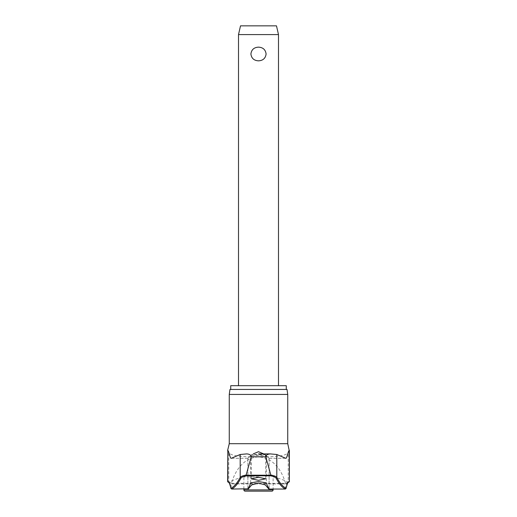 <?xml version="1.0" encoding="UTF-8"?>
<svg xmlns="http://www.w3.org/2000/svg" width="517" height="517" viewBox="0 0 517 517"><rect width="100%" height="100%" fill="white"/><g stroke="black" fill="none" stroke-linecap="round" stroke-linejoin="round"><path stroke-width="0.39" stroke-dasharray="2.58 1.94" d="M265.732 454.695L258.5 454.301L251.256 454.669L258.5 455.057L265.744 454.669L265.744 478.813M263.722 453.913L269.105 458.249L266.333 455.781L258.5 455.406L250.667 455.781L247.882 458.275L253.278 453.913M286.282 385.695L230.718 385.695M229.968 389.443L287.032 389.443M287.736 394.439L229.264 394.439M227.629 450.404L228.779 451.994C229.554 456.265 243.313 456.866 258.5 456.944C273.59 456.847 287.316 456.33 288.221 451.994L289.371 450.404M228.921 482.212A0.75 0.743 90 0 1 227.848 481.54A61.756 7.432 -90 0 1 228.779 482.025L231.513 483.195L232.43 483.841L229.839 482.691A61.084 7.348 90 0 0 228.921 482.212L228.889 482.212A61.084 6.747 90 0 1 231.984 489.043M258.5 476.92L243.882 476.92L258.5 476.92M229.839 482.691A0.75 0.737 136.4 0 1 228.986 482.542L232.062 483.931L284.57 483.841L288.221 482.025A61.756 7.432 90 0 1 289.152 481.54L289.371 481.54M238.511 34.594L278.489 34.594M258.5 47.15C254.002 47.396 251.469 49.677 250.907 53.994C251.469 58.305 254.002 60.586 258.5 60.838C262.998 60.586 265.531 58.305 266.093 53.994C265.531 49.677 262.998 47.396 258.5 47.15M240.508 25.85L276.492 25.85M245.129 491.15L271.871 491.15M285.016 489.043A61.084 6.747 -90 0 1 288.111 482.212L288.079 482.212A0.75 0.743 90 0 0 288.408 482.29L285.029 483.912L287.161 482.691A0.75 0.737 43.6 0 0 288.014 482.542L288.014 482.542A0.75 0.737 43.6 0 0 288.221 482.025L288.221 451.994M288.079 482.212A61.084 7.348 -90 0 0 287.161 482.691M269.105 458.249L269.105 488.791M258.5 389.443L230.718 389.443L258.5 389.443M285.487 483.195C282.133 471.381 273.803 457.603 258.5 456.944C243.197 457.603 234.867 471.381 231.513 483.195M288.408 482.29A0.75 0.743 90 0 0 289.152 481.54L289.152 450.404M228.592 482.29L228.986 482.542A0.75 0.737 136.4 0 1 228.779 482.025L228.779 451.994M246.499 453.92L246.855 453.92M269.079 458.256L285.636 458.256M270.145 453.92L270.501 453.92M287.736 443.696L229.264 443.696M231.364 458.256L247.921 458.256M247.895 458.269L247.895 488.791M231.506 483.292L285.494 483.292M243.882 489.903L273.118 489.903M228.889 482.212A0.75 0.743 -90 0 1 228.559 482.29M227.629 481.54L227.848 450.404M288.111 482.212A0.75 0.743 -90 0 0 288.441 482.29M250.667 482.839L250.667 455.781M266.333 455.781L266.333 482.839M247.882 458.275L231.248 458.275M247.882 488.836L247.882 458.269M243.882 489.043L243.882 476.92A67.96 67.96 0 0 0 228.701 482.212L228.378 482.29M284.886 483.931L232.114 483.931M288.622 482.29L288.299 482.212A67.96 67.96 0 0 0 273.118 476.92L273.118 489.043M269.118 488.836L269.118 458.269M251.256 478.813L251.256 454.669M285.752 458.275L269.118 458.275"/><path stroke-width="0.78" d="M265.654 456.414L270.876 475.201L246.124 475.201L246.415 475.814L270.585 475.814L270.876 475.201M229.264 394.439L287.736 394.439L287.032 389.443L229.968 389.443L229.264 394.439L229.264 443.696L287.736 443.696L289.184 450.404C287.969 451.367 286.883 459.115 285.636 458.256L276.802 454.495L276.802 477.391A547.393 60.463 -90 0 0 286.088 488.274L286.069 488.455C287.698 481.695 288.486 482.374 288.35 482.329L288.441 482.29A0.75 0.743 -90 0 0 289.184 481.54A61.756 6.824 90 0 0 286.088 488.274L285.403 489.03A548.136 60.547 90 0 1 276.084 478.128C275.555 477.223 273.719 476.454 270.585 475.814M246.124 475.201L246.131 475.045C242.738 475.692 240.76 476.474 240.198 477.391A547.393 60.463 90 0 1 230.912 488.274L231.597 489.03A548.136 60.547 -90 0 0 240.916 478.128C241.445 477.223 243.281 476.454 246.415 475.814M240.916 478.128A0.75 0.73 27.8 0 1 240.198 477.391L240.198 454.495L231.364 458.256C230.117 459.115 229.031 451.367 227.816 450.404L227.816 481.54A61.756 6.824 -90 0 1 230.912 488.274L230.931 488.455C229.302 481.695 228.514 482.374 228.65 482.329L228.559 482.29A0.75 0.743 -90 0 1 227.816 481.54L228.559 482.29M246.855 453.92L246.499 453.92C249.226 453.958 250.816 454.915 251.262 456.802L251.346 456.414M270.145 453.92L258.5 453.92L270.326 453.913L276.802 454.495M230.718 389.443L230.718 385.695L286.282 385.695L286.282 389.443M231.984 489.043L247.895 488.791A548.815 31.207 -90 0 0 250.667 482.839L258.5 481.592L266.333 482.839A548.815 31.207 90 0 0 269.105 488.791L268.788 489.043L265.337 484.927L258.5 483.143L251.643 484.933L248.212 489.043L247.895 488.791M258.5 480.332L251.256 478.813L258.5 477.288L265.744 478.813L258.5 480.332M253.278 453.913L258.5 451.709L263.722 453.913M227.816 450.404L227.629 481.54M273.118 489.903A1.247 1.247 0 0 1 271.871 491.15L245.129 491.15A1.247 1.247 0 0 1 243.882 489.903L273.118 489.903L273.118 489.043M238.511 34.594L240.508 25.85L276.492 25.85L278.489 34.594L238.511 34.594L238.511 385.695M258.5 60.838C254.002 60.586 251.469 58.305 250.907 53.994C251.469 49.677 254.002 47.396 258.5 47.15C262.998 47.396 265.531 49.677 266.093 53.994C265.531 58.305 262.998 60.586 258.5 60.838M276.084 478.128A0.75 0.73 152.2 0 0 276.802 477.391C276.24 476.474 274.262 475.692 270.869 475.045M268.788 489.043L285.016 489.043M270.501 453.92C267.651 454.042 266.061 455.005 265.738 456.802L251.262 456.802L246.131 475.045M240.198 454.495L246.499 453.92M289.371 450.404L289.371 481.54L289.184 450.404M287.736 394.439L287.736 443.696M229.264 443.696L227.629 450.404M243.882 489.043L243.882 489.903M278.489 34.594L278.489 385.695M288.408 482.29L289.371 481.54"/></g></svg>
